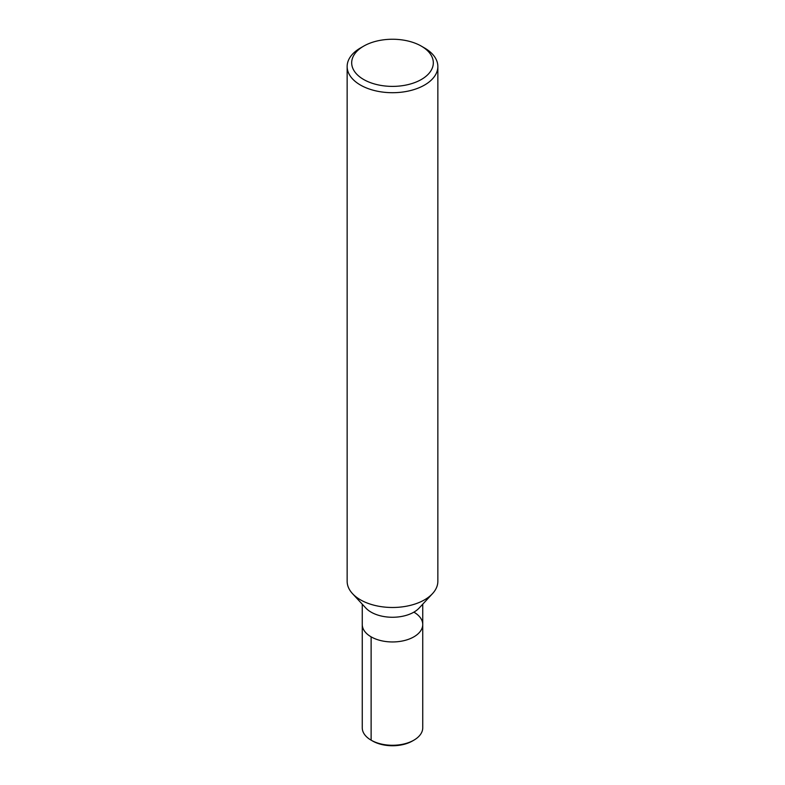 <?xml version="1.0" encoding="UTF-8"?>
<svg xmlns="http://www.w3.org/2000/svg" width="785" height="785" viewBox="0 0 785 785"><rect width="100%" height="100%" fill="white"/><g stroke="black" fill="none" stroke-linecap="round" stroke-linejoin="round"><path stroke-width="1.18" d="M421.368 46.158L424.577 48.003A45.353 26.19 180 0 1 424.577 48.003A45.353 26.19 180 0 1 437.853 66.519L437.853 581.292A45.353 26.19 180 0 1 432.496 593.646A45.353 26.19 180 0 1 392.49 607.482A45.353 26.19 180 0 1 352.504 593.637A45.353 26.19 180 0 1 347.147 581.292L347.147 66.519A45.353 26.19 180 0 1 360.423 48.003L363.632 46.158A40.82 23.57 180 0 1 421.368 46.148A40.82 23.57 180 0 1 421.368 46.158A40.82 23.57 180 0 1 421.368 79.481A40.82 23.57 180 0 1 363.632 79.481A40.82 23.57 180 0 1 363.632 46.158M419.161 608.041A30.242 17.456 180 0 1 392.5 617.265A30.242 17.456 180 0 1 365.83 608.041L352.494 593.637M437.853 66.519A45.353 26.19 180 0 1 392.5 92.709A45.353 26.19 180 0 1 347.147 66.519M413.881 612.153A30.242 17.456 180 0 1 422.742 624.497A30.242 17.456 180 0 1 392.5 641.953A30.242 17.456 180 0 1 362.258 624.497L362.258 604.185M422.742 604.185L422.742 624.497A30.242 17.456 180 0 1 392.5 641.953A30.242 17.456 180 0 1 362.258 624.497L362.258 727.823A30.242 17.456 180 0 0 371.119 740.167L371.119 636.841M422.742 624.497L422.742 727.823A30.242 17.456 180 0 1 413.881 740.167A30.242 17.456 180 0 1 371.119 740.167L372.512 740.971L371.119 740.167M413.881 740.167L412.488 740.971A28.27 16.318 180 0 1 372.512 740.971M432.506 593.637L419.17 608.041"/></g></svg>
